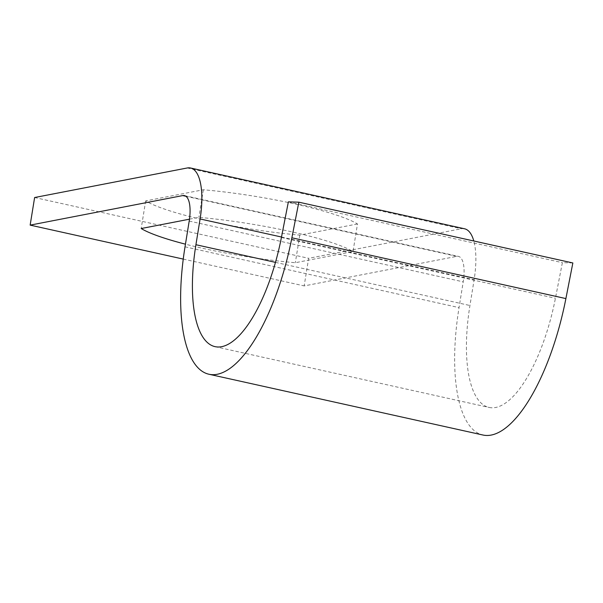 <?xml version="1.0" encoding="UTF-8"?>
<svg xmlns="http://www.w3.org/2000/svg" width="603" height="603" viewBox="0 0 603 603"><rect width="100%" height="100%" fill="white"/><g stroke="black" fill="none" stroke-linecap="round" stroke-linejoin="round"><path stroke-width="0.45" stroke-dasharray="3.02 2.26" d="M572.85 262.961L562.38 262.659L555.423 298.274A113.047 41.245 102.5 0 1 489.063 407.432A113.047 41.245 102.5 0 1 469.941 305.51L474.116 279.747A56.524 20.623 -77.5 0 0 473.8 240.989M464.551 228.786A56.524 20.623 -77.5 0 0 461.257 228.763L308.638 258.31L304.168 285.912L456.78 256.365A28.266 10.311 102.5 0 1 458.431 256.373A28.266 10.311 102.5 0 1 463.217 281.857L459.041 307.62A141.313 51.564 -77.5 0 0 482.943 435.019M357.481 223.954L299.797 235.117A113.047 16.462 9.2 0 1 145.662 200.927L203.347 189.764A113.047 16.462 9.2 0 1 357.481 223.954L353.011 251.557L295.327 262.72A113.047 16.462 9.2 0 1 185.453 244.177M34.62 197.528L308.638 258.31M183.244 259.086L304.168 285.912M189.478 219.183L198.877 217.359A113.047 16.462 9.2 0 1 353.011 251.557M288.362 201.869L562.38 262.659M203.347 189.764L198.877 217.359M299.797 235.117L295.327 262.72M145.662 200.927L141.192 228.529M187.232 167.981L461.257 228.763M281.503 237.017L474.116 279.747M185.912 196.276L456.78 256.365M189.199 221.067L463.217 281.857M185.023 246.831L459.041 307.62M281.405 237.492L555.423 298.274M275.473 262.365L469.941 305.51M184.412 195.591L458.431 256.373M215.045 346.642L489.063 407.432"/><path stroke-width="0.9" d="M473.8 240.989A56.524 20.623 -77.5 0 0 464.551 228.786L190.533 167.996A56.524 20.623 -77.5 0 0 187.232 167.981L34.62 197.528L30.15 225.123L183.244 259.086M30.15 225.123L182.762 195.576A28.266 10.311 102.5 0 1 184.412 195.591A28.266 10.311 102.5 0 1 189.199 221.067L185.023 246.831A141.313 51.564 -77.5 0 0 208.924 374.237A141.313 51.564 -77.5 0 0 291.875 237.793L298.832 202.171L288.362 201.869L281.405 237.492A113.047 41.245 102.5 0 1 215.045 346.642A113.047 41.245 102.5 0 1 195.922 244.72L200.098 218.957A56.524 20.623 -77.5 0 0 190.533 167.996M185.453 244.177A113.047 16.462 9.2 0 1 141.192 228.529L189.478 219.183M208.924 374.237L482.943 435.019A141.313 51.564 -77.5 0 0 565.893 298.583L572.85 262.961L298.832 202.171M200.098 218.957L281.503 237.017M182.762 195.576L185.912 196.276M291.875 237.793L565.893 298.583M195.922 244.72L275.473 262.365"/></g></svg>
